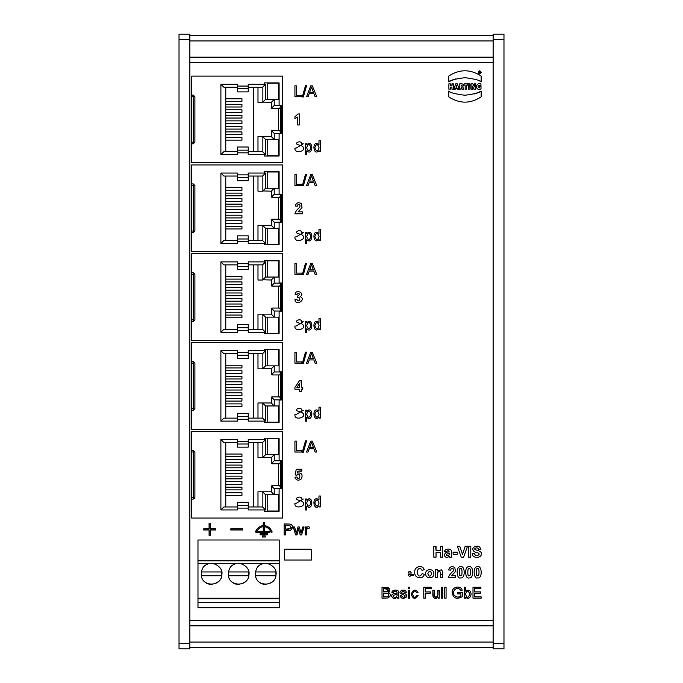 <?xml version="1.0" encoding="UTF-8"?>
<svg xmlns="http://www.w3.org/2000/svg" width="683" height="683" viewBox="0 0 683 683"><rect width="100%" height="100%" fill="white"/><g stroke="black" fill="none" stroke-linecap="round" stroke-linejoin="round"><path stroke-width="1.02" d="M311.439 549.2L284.359 549.2L284.359 560.026L311.439 560.026L311.439 549.2M479.551 87.885L479.551 86.28L479.551 87.885C477.118 86.374 477.596 85.52 480.969 85.315L480.969 83.975C475.257 81.712 474.907 91.616 481.011 88.901L481.011 86.28L479.842 86.28M272.193 531.972C270.502 528.121 267.881 525.995 264.321 525.594L264.321 522.393L263.237 522.393L263.237 525.594C259.677 525.995 257.056 528.121 255.374 531.972L256.373 532.381C257.909 528.924 260.197 527.028 263.245 526.678L263.245 531.494L257.867 531.494L257.867 532.578L269.7 532.578L269.7 531.494L264.33 531.494L264.321 526.678C267.369 527.028 269.648 528.924 271.185 532.381L272.193 531.972M209.083 528.89L203.662 528.89L203.662 529.974L209.083 529.974L209.083 535.387L210.168 535.387L210.168 529.974L215.58 529.974L215.58 528.89L210.168 528.89L210.168 523.477L209.083 523.477L209.083 528.89M469.17 566.702C473.831 565.37 473.968 579.073 469.17 577.878C464.995 579.858 463.979 565.848 469.17 566.702M425.671 573.609C425.304 568.333 434.362 568.401 433.85 573.703C434.439 578.689 425.535 579.679 425.671 573.609M460.666 566.702C465.328 565.37 465.465 579.073 460.666 577.878C456.5 579.858 455.484 565.848 460.666 566.702M477.673 566.702C482.326 565.37 482.463 579.073 477.673 577.878C473.498 579.858 472.482 565.848 477.673 566.702M416.698 592.784L418.005 592.579L416.698 592.784C414.871 590.249 413.505 590.727 412.609 594.21C413.702 597.898 415.102 598.257 416.809 595.277L418.133 595.448C415.298 599.64 413.002 599.239 411.226 594.244C413.155 589.318 415.418 588.763 418.005 592.579C415.418 588.763 413.155 589.318 411.226 594.244C413.002 599.239 415.298 599.64 418.133 595.448M422.564 573.805L422.137 573.669C419.874 577.246 418.167 576.742 417.023 572.149C418.218 567.915 419.9 567.291 422.06 570.288L424.245 569.767L422.06 570.288C419.9 567.291 418.218 567.915 417.023 572.149C418.167 576.742 419.874 577.246 422.128 573.669L424.271 574.343C423.366 579.765 414.24 578.766 414.743 572.32C414.06 566.181 422.666 564.329 424.245 569.767C422.666 564.329 414.06 566.181 414.743 572.32C414.24 578.766 423.366 579.765 424.271 574.343M423.776 598.112L425.219 598.18L423.776 598.18L423.776 587.235L431.152 587.235L431.152 588.533L425.219 588.533L425.219 591.913L430.358 591.913L430.358 593.211L425.219 593.211L425.219 598.18L425.219 593.211L430.358 593.211L430.358 591.913L429.428 591.913M434.593 598.223L436.557 598.197L438.059 597.019L434.593 598.223L433.218 597.249L432.834 590.257L434.175 590.257L434.26 596.071L434.798 596.899L436.949 596.891L437.701 596.046L437.914 590.257L439.263 590.257L439.263 598.18L438.059 598.18L438.059 597.019L438.059 598.18L439.263 598.18L439.007 590.257M402.261 593.032C405.984 593.57 407.307 594.936 406.257 597.121C403.252 599.085 401.194 598.649 400.067 595.815L401.391 595.602C402.842 597.634 404.131 597.77 405.267 595.994C404.848 594.705 397.993 593.817 400.528 591.376L401.186 590.624C403.935 589.574 405.651 590.129 406.342 592.298L405.036 592.477C402.996 590.804 401.903 590.872 401.749 592.673L402.261 593.032C405.984 593.57 407.307 594.936 406.257 597.121C403.252 599.085 401.194 598.649 400.067 595.815M413.411 574.335L408.152 574.335C408.886 576.614 409.902 576.887 411.2 575.163L413.292 575.513L413.411 574.335L413.292 575.513L411.2 575.163C409.902 576.887 408.886 576.614 408.152 574.335L413.411 574.335M306.556 85.631L303.389 96.943L302.304 96.943L305.48 85.631L306.556 85.631M306.556 174.455L303.389 185.767L302.304 185.767L305.48 174.455L306.556 174.455M306.556 263.271L303.389 274.583L302.304 274.583L305.48 263.271L306.556 263.271M306.556 352.095L303.389 363.407L302.304 363.407L305.48 352.095L306.556 352.095M301.749 145.897C308.981 150.397 294.168 155.109 294.911 148.143L296.277 148.023L303.286 143.797L301.903 143.9C301.553 139.972 294.399 142.551 297.148 144.42L301.749 145.897L297.148 144.42C294.399 142.551 301.553 139.972 301.903 143.9L303.286 143.797M297.634 117.049L294.928 118.637L294.928 116.733L298.027 113.967L299.726 113.967L299.726 124.955L297.634 124.955L297.634 117.049L297.634 124.955L299.726 124.955L299.726 113.967L298.027 113.967L294.928 116.733L294.928 118.637M294.928 96.696L301.766 96.764L294.928 96.764L294.928 85.819L296.371 85.819L296.371 95.466L301.766 95.466L301.766 96.764L301.766 95.466L296.371 95.466L296.371 85.819M306.556 440.911L303.389 452.223L302.304 452.223L305.48 440.911L306.556 440.911M396.789 591.64C395.03 590.752 393.826 591.102 393.186 592.699L391.88 592.511C391.982 589.13 398.949 589.685 398.454 591.828L398.94 598.18L397.515 598.129L397.275 597.198C392.64 601.083 389.489 594.577 393.57 593.809L397.156 593.151L396.789 591.64L397.156 593.151M318.978 144.642C311.772 138.777 312.72 157.073 319.063 150.653C312.72 157.073 311.772 138.777 318.978 144.642L318.978 140.715L320.31 140.715L320.31 151.66L319.063 151.66L319.063 150.653L319.063 151.66L320.31 151.66L320.31 140.715L318.978 140.715L318.978 141.501M319.063 328.617C312.72 335.037 311.772 316.741 318.978 322.607L318.978 318.679L320.31 318.679L320.31 329.624L319.063 329.624L319.063 328.617L319.063 329.624L320.31 329.624L320.31 318.679L318.978 318.679L318.978 322.607C311.772 316.741 312.72 335.037 319.063 328.617M306.53 534.9L305.19 534.9L305.19 526.977L306.394 526.977L306.394 528.181C307.333 526.653 308.366 526.337 309.493 527.233L309.032 528.48L307.119 528.574C306.701 530.554 306.522 526.158 306.53 534.9L305.19 534.9L305.19 526.977M306.769 421.155L305.421 421.155L305.421 410.193L306.65 410.193L306.65 411.217C314.052 405.207 312.968 423.323 306.769 417.296L306.769 421.155L306.769 417.296C312.968 423.323 314.052 405.207 306.65 411.217L306.65 410.193L305.421 410.193L305.421 421.155L306.769 421.155M306.769 243.532L305.421 243.532L305.421 232.57L306.65 232.57L306.65 233.603C314.052 227.584 312.968 245.701 306.769 239.682L306.769 243.532L306.769 239.682C312.968 245.701 314.052 227.584 306.65 233.603L306.65 232.57L305.421 232.57L305.421 243.532L306.769 243.532M319.063 505.932C312.72 512.352 311.772 494.057 318.978 499.922L318.978 495.995L320.31 495.995L320.31 506.94L319.063 506.94L319.063 505.932L319.063 506.94L320.31 506.94L320.31 495.995L318.978 495.995L318.978 499.922C311.772 494.057 312.72 512.352 319.063 505.932M306.769 154.691L305.421 154.691L305.421 143.729L306.65 143.729L306.65 144.762C314.052 138.743 312.968 156.859 306.769 150.832L306.769 154.691L306.769 150.832C312.968 156.859 314.052 138.743 306.65 144.762L306.65 143.729L305.421 143.729L305.421 154.691L306.769 154.691M306.53 452.044L308.067 452.044L309.271 448.722L308.067 452.044L306.53 452.044L310.731 441.098L312.293 441.098L316.775 452.044L315.119 452.044L313.847 448.722L309.271 448.722L313.847 448.722L315.119 452.044L316.775 452.044M309.271 271.083L308.067 274.404L306.53 274.404L310.731 263.459L312.293 263.459L316.775 274.404L315.119 274.404L313.847 271.083L309.271 271.083L312.652 271.083M309.032 182.933L308.067 185.58L306.53 185.58L310.731 174.643L312.293 174.643L316.775 185.58L315.119 185.58L313.847 182.267L309.271 182.267L313.847 182.267L315.119 185.58L316.775 185.58L312.293 174.643L310.731 174.643M319.063 417.117C312.72 423.537 311.772 405.232 318.978 411.098L318.978 407.179L320.31 407.179L320.31 418.116L319.063 418.116L319.063 417.117L319.063 418.116L320.31 418.116L320.31 407.179L318.978 407.179L318.978 411.098C311.772 405.232 312.72 423.537 319.063 417.117M319.063 239.494C312.72 245.914 311.772 227.618 318.978 233.484L318.978 229.556L320.31 229.556L320.31 240.501L319.063 240.501L319.063 239.494L319.063 240.501L320.31 240.501L320.31 229.556L318.978 229.556L318.978 233.484C311.772 227.618 312.72 245.914 319.063 239.494M464.286 598.18L465.533 598.18L464.286 598.18L464.286 587.235L465.627 587.235L465.627 591.136C468.606 589.216 470.45 590.197 471.159 594.099C470.186 598.359 468.307 599.392 465.533 597.19L465.533 598.18L465.533 597.19M470.792 557.2L468.581 557.2L468.581 546.255L470.792 546.255L470.792 557.2L468.581 557.132M475.197 548.295C472.218 550.216 482.574 550.216 481.233 554.015C481.933 558.242 472.073 558.839 472.337 553.64L474.489 553.426C474.924 557.166 480.593 555.023 478.792 553.358L477.998 552.889C473.609 552.077 472.013 550.302 473.208 547.561C477.058 545.171 479.628 545.777 480.917 549.388L478.715 549.482C478.168 547.868 476.999 547.476 475.197 548.295C476.999 547.476 478.168 547.868 478.715 549.482L479.15 549.465M472.995 598.18L481.156 598.18L472.995 598.18L472.995 587.235L480.9 587.235L480.9 588.533L474.437 588.533L474.437 591.879L480.49 591.879L480.49 593.16L474.437 593.16L474.437 596.891L481.156 596.891L481.156 597.924M285.588 534.9L284.137 534.9L284.137 523.963L289.934 524.066C291.684 524.407 292.537 525.534 292.478 527.472L291.487 529.607C289.814 530.17 292.409 530.452 285.588 530.452L285.588 534.9L284.137 534.84M294.928 363.151L301.766 363.219L294.928 363.219L294.928 352.283L296.371 352.283L296.371 361.93L301.766 361.93L301.766 363.219L301.766 361.93L296.371 361.93L296.371 352.283M301.749 323.862C308.981 328.361 294.168 333.073 294.911 326.107L296.277 325.987L303.286 321.761L301.903 321.864C301.553 317.936 294.399 320.515 297.148 322.385L301.749 323.862L297.148 322.385C294.399 320.515 301.553 317.936 301.903 321.864L303.286 321.761M300.119 296.61C306.838 299.308 295.799 306.778 294.919 299.589L296.943 299.342L297.472 300.529C299.555 301.22 300.272 300.332 299.606 297.865L297.609 297.557L297.839 295.85C300.161 294.33 300.033 293.588 297.472 293.605L297.003 294.697L295.073 294.364C295.961 288.209 305.591 293.673 300.119 296.61C305.591 293.673 295.961 288.209 295.073 294.364L297.003 294.697L297.472 293.605M294.928 274.335L301.766 274.404L294.928 274.404L294.928 263.459L296.371 263.459L296.371 273.106L301.766 273.106L301.766 274.404L301.766 273.106L296.371 273.106L296.371 263.459M301.749 234.739C308.981 239.238 294.168 243.951 294.911 236.984L296.277 236.864L303.286 232.638L301.903 232.741C301.553 228.814 294.399 231.392 297.148 233.262L301.749 234.739L297.148 233.262C294.399 231.392 301.553 228.814 301.903 232.741L303.286 232.638M294.919 213.77L302.27 213.77L294.919 213.77C295.415 211.756 297.02 209.587 299.735 207.265C300.4 204.891 299.717 204.106 297.703 204.917L297.259 206.232L295.167 206.027C296.371 202.689 298.437 201.895 301.348 203.662L302.006 207.239C302.27 207.999 298.001 211.517 298.104 211.824L302.27 211.824L302.27 213.77L302.27 211.824M294.928 185.511L301.766 185.58L294.928 185.58L294.928 174.643L296.371 174.643L296.371 184.29L301.766 184.29L301.766 185.58L301.766 184.29L296.371 184.29L296.371 174.643M460.905 593.886L457.695 593.886L457.695 592.605L462.331 592.596L462.331 596.652C456.645 599.665 453.273 598.368 452.206 592.759C451.326 586.595 461.281 584.955 462.169 590.3L460.863 590.658C457.072 584.435 451.284 592.34 454.204 595.124C456.312 597.394 458.549 597.659 460.905 595.926L460.905 593.886L460.905 595.926M294.911 387.372L294.911 389.208L299.393 389.208L294.911 389.208L294.911 387.372L299.666 380.422L301.425 380.422L301.425 387.363L302.782 387.363L302.782 389.208L301.425 389.208L301.425 391.41L299.393 391.41L299.393 389.208L299.393 391.41M301.749 412.353C308.981 416.852 294.168 421.573 294.911 414.598L296.277 414.479L303.286 410.261L301.903 410.363C301.553 406.436 294.399 409.006 297.148 410.876L301.749 412.353L297.148 410.876C294.399 409.006 301.553 406.436 301.903 410.363L303.286 410.261M294.928 451.975L301.766 452.044L294.928 452.044L294.928 441.098L296.371 441.098L296.371 450.746L301.766 450.746L301.766 452.044L301.766 450.746L296.371 450.746L296.371 441.098M294.928 477.221C296.226 480.533 298.42 481.054 301.502 478.774C302.911 474.437 301.587 472.534 297.515 473.063C301.587 472.534 302.911 474.437 301.502 478.774C298.42 481.054 296.226 480.533 294.928 477.221L297.02 477.007C299.367 482.753 302.023 471.424 296.883 475.189L295.184 474.941L296.26 469.247L301.801 469.247L301.801 471.202L297.848 471.202L297.515 473.063L297.848 471.202L301.801 470.809M301.749 501.177C308.981 505.676 294.168 510.389 294.911 503.422L296.277 503.303L303.286 499.077L301.903 499.179C301.553 495.252 294.399 497.83 297.148 499.7L301.749 501.177L297.148 499.7C294.399 497.83 301.553 495.252 301.903 499.179L303.286 499.077M295.628 534.9L293.203 526.977L294.586 526.977L296.32 533.252L297.993 526.977L299.367 526.977L300.955 533.09L302.765 526.977L304.072 526.977L301.596 534.9L300.204 534.9L298.633 528.804L297.028 534.9L295.628 534.9L297.028 534.9L298.633 528.804L300.204 534.9L301.596 534.9L303.815 526.977M309.271 93.443L308.067 96.764L306.53 96.764L310.731 85.819L312.293 85.819L316.775 96.764L315.119 96.764L313.847 93.443L309.271 93.443L313.847 93.443L315.119 96.764L316.775 96.764M306.769 509.97L305.421 509.97L305.421 499.008L306.65 499.008L306.65 500.041C314.052 494.022 312.968 512.139 306.769 506.12L306.769 509.97L306.769 506.12C312.968 512.139 314.052 494.022 306.65 500.041L306.65 499.008L305.421 499.008L305.421 509.97L306.769 509.97M306.769 332.655L305.421 332.655L305.421 321.693L306.65 321.693L306.65 322.726C314.052 316.707 312.968 334.824 306.769 328.805L306.769 332.655L306.769 328.805C312.968 334.824 314.052 316.707 306.65 322.726L306.65 321.693L305.421 321.693L305.421 332.655L306.769 332.655M309.271 359.907L308.067 363.219L306.53 363.219L310.731 352.283L312.293 352.283L316.775 363.219L315.119 363.219L313.847 359.907L309.271 359.907L312.652 359.907M388.217 592.357C390.13 593.143 390.702 594.509 389.95 596.438L387.953 597.992L382.019 598.18L382.019 587.235L388.439 587.73L389.609 589.19L388.217 592.357M444.513 551.343L446.417 551.693C447.86 550.208 448.791 550.319 449.226 552.026C448.791 550.319 447.86 550.208 446.417 551.693L444.513 551.343C445.307 547.945 452.633 548.432 451.284 552.146L451.736 557.2L449.662 557.2L449.388 556.329C443.574 560.205 442.43 551.352 449.226 552.026C442.43 551.352 443.574 560.205 449.388 556.329L449.465 556.577M442.678 598.18L441.338 598.18L441.338 587.235L442.678 587.235L442.678 598.18L441.338 598.112M437.572 577.69L435.472 577.69L435.472 569.767L437.419 569.767L437.419 570.928L441.303 569.835L442.584 571.355L442.704 572.764L442.704 577.69L440.603 577.69L440.509 572.115L438.956 571.219L437.641 572.704L437.572 577.69L435.472 577.69M433.833 557.132L436.044 557.2L433.833 557.2L433.833 546.255L436.044 546.255L436.044 550.566L440.373 550.566L440.373 546.255L442.584 546.255L442.584 557.2L440.373 557.2L440.373 552.419L436.044 552.419L436.044 557.2L436.044 552.419L440.373 552.419L440.373 557.2L440.817 557.2M446.076 598.18L444.727 598.18L444.727 587.235L446.076 587.235L446.076 598.18L444.727 598.112M455.706 577.69L448.355 577.69C448.851 575.667 450.456 573.498 453.17 571.184C453.836 568.802 453.153 568.025 451.139 568.837L450.695 570.151L448.603 569.938C449.807 566.6 451.873 565.814 454.784 567.573L455.441 571.159C455.706 571.919 451.437 575.436 451.54 575.743L455.706 575.743L455.706 577.69L455.706 575.743L452.428 575.743M461.247 557.2L457.337 546.255L459.736 546.255L462.502 554.357L465.183 546.255L467.522 546.255L463.603 557.2L461.247 557.2L463.603 557.2L467.522 546.255L465.183 546.255M457.234 552.18L453.111 552.18L453.111 554.28L457.234 554.28L453.111 554.28L453.111 552.18L457.234 552.18L457.234 553.461M408.246 588.78L409.595 588.78L408.246 588.78L408.246 587.235L409.595 587.235L409.595 588.473M408.519 590.257L408.246 598.18L409.595 598.18L408.246 598.18L408.246 590.257L409.595 590.257L409.595 598.18L409.595 590.257M262.306 537.009L262.306 535.933L265.26 535.933L265.26 537.009L262.306 537.009M260.086 534.789L260.086 533.713L267.48 533.713L267.48 534.789L260.086 534.789M230.743 529.974L230.743 528.89L242.661 528.89L242.661 529.974L230.743 529.974M480.012 81.243L481.156 81.9C480.49 80.423 475.086 79.015 464.944 77.666C454.793 78.989 449.388 80.398 448.731 81.9L448.731 76.061C459.539 69.034 470.348 69.034 481.156 76.061L481.156 81.9L481.156 76.061M472.474 86.152L472.499 89.166L471.091 89.166L471.091 83.864L471.091 89.166L472.499 89.166L472.474 86.152L473.882 89.166L475.752 89.166L475.752 83.864L474.335 83.864L474.395 86.818L472.969 83.864L471.518 83.864M468.529 83.864L468.529 89.166L469.998 89.166L469.998 83.864L468.529 83.864L468.529 89.166L469.998 89.166L469.708 83.864M459.668 89.166L459.668 83.864L459.668 89.166L461.127 89.166L461.127 87.236L462.186 89.166L463.962 89.166L462.639 86.937C464.175 84.521 463.185 83.497 459.668 83.864C463.185 83.497 464.175 84.521 462.639 86.937M465.174 89.166L465.174 85.11L464.03 85.11L464.03 83.864L464.03 85.11L465.174 85.11L465.174 89.166L466.643 89.166L466.643 85.11L467.795 85.11L467.795 83.864L464.03 83.864L467.795 83.864L467.795 85.11L466.643 85.11L466.369 89.166M481.208 72.347C477.75 66.994 477.75 77.708 481.208 72.347M448.731 96.858L448.731 91.035L448.731 96.858C459.539 103.884 470.348 103.884 481.156 96.858L481.156 91.035C480.49 92.504 475.086 93.912 464.944 95.261C454.793 93.938 449.388 92.529 448.731 91.035L449.875 91.701M448.876 83.864L448.876 89.166L450.345 89.166L450.345 87.074L451.933 87.074L451.933 89.166L453.384 89.166L453.384 83.864L451.933 83.864L451.933 85.793L450.345 85.793L450.345 83.864L448.876 83.864L448.876 86.519M459.155 89.166L457.559 89.166L457.277 88.303L453.913 89.166L455.365 89.166L455.638 88.303L459.155 89.166L457.328 83.864L455.646 83.864L453.913 89.166L455.646 83.864L457.328 83.864M456.244 86.306L455.979 87.159L456.918 87.159L456.645 86.297L456.918 87.159L455.979 87.159L456.261 86.314M456.449 85.554L456.645 86.297M453.384 83.864L453.384 89.166L451.933 89.166L451.933 87.074L450.345 87.074L450.345 89.166L449.166 89.166M450.345 85.793L451.933 85.793L452.223 83.864M474.25 93.964L480.012 91.693M481.156 91.035L481.156 95.688M480.687 72.347C478.356 68.727 478.356 75.967 480.687 72.347M479.936 72.449C480.712 72.108 480.422 71.817 479.065 71.595C480.448 71.817 480.738 72.108 479.936 72.449L480.277 73.115L479.517 72.535L479.107 73.115L479.107 71.595L479.107 73.115M480.277 73.115L479.517 72.535L479.773 73.115M461.127 85.042L461.127 86.178L462.058 85.597L461.127 85.042L462.058 85.597L461.127 86.178L461.127 85.042M463.962 89.166L462.186 89.166L461.204 87.236L460.897 89.166M472.627 83.864L473.217 84.35M475.752 83.864L475.752 89.166L473.882 89.166M449.875 81.234L455.638 78.946M448.731 76.061L448.731 81.9M481.011 87.33L481.011 88.192M481.011 88.372L481.011 88.901M480.969 83.975L480.969 85.315M427.823 573.729C429.112 576.956 430.401 576.947 431.69 573.711C430.401 570.501 429.112 570.51 427.823 573.729M417.27 595.337L416.809 595.277M424.16 574.309L423.443 574.079M426.679 587.235L423.776 587.235M426.252 591.913L425.219 591.913L425.219 588.533L431.152 588.268M431.152 588.533L431.152 587.235M434.175 590.257L432.834 590.257L432.86 595.96L433.645 597.745M437.914 594.645L436.949 596.891L434.798 596.899M400.528 591.376C397.993 593.817 404.848 594.705 405.267 595.994C404.131 597.77 402.842 597.634 401.391 595.602M405.907 592.357L406.342 592.298C405.651 590.129 403.935 589.574 401.186 590.624M409.809 573.046L408.186 573.046C409.151 570.587 410.193 570.587 411.328 573.046L410.696 573.046M408.186 573.046L411.328 573.046C410.193 570.587 409.151 570.587 408.186 573.046M409.595 587.892L409.595 587.235M462.502 554.357L459.736 546.255L457.337 546.255M448.355 577.69L454.827 577.69M448.603 569.938L450.695 570.151L451.139 568.837C453.153 568.025 453.836 568.802 453.17 571.184M441.483 546.255L440.373 546.255L440.373 550.566L436.044 550.566L435.634 546.255M442.584 557.2L442.584 546.255L442.14 546.255M435.822 569.767L435.472 576.554M437.419 570.928L437.419 569.767M437.572 577.272L437.735 572.277L438.956 571.219M449.141 554.835L448.637 555.527C446.767 556.082 446.153 555.603 446.802 554.075L449.226 553.392L449.141 554.835L449.226 553.392L446.802 554.075C446.153 555.603 446.767 556.082 448.637 555.527L449.141 554.835M449.662 557.2L451.736 557.2L451.258 554.869M305.685 85.631L302.304 96.943L303.389 96.943M305.685 174.455L302.304 185.767L303.389 185.767M305.685 263.271L302.304 274.583L303.389 274.583M305.685 352.095L302.304 363.407L303.389 363.407M296.277 148.023L294.911 148.143M305.685 440.911L302.304 452.223L303.389 452.223M393.263 595.414L397.156 594.201L393.263 595.414C391.726 597.198 397.48 599.145 397.156 594.201M398.94 598.18L398.513 593.066M391.88 592.511L393.186 592.699M387.56 593.296L388.772 594.884L388.012 596.532L388.559 595.926L388.422 593.886C386.851 593.322 389.959 593.134 383.462 593.126L383.462 596.891L388.012 596.532M383.462 591.837L383.462 588.533C389.942 589.608 389.942 590.71 383.462 591.837C390.411 591.845 387.133 591.247 388.32 590.155C387.167 588.994 390.095 588.49 383.462 588.533L383.462 591.837M389.438 591.239L389.609 589.19L388.089 587.551M318.978 142.226L318.978 144.156M314.82 147.699C316.272 151.711 317.697 151.746 319.089 147.81C317.672 143.626 316.246 143.584 314.82 147.699M314.82 325.663C316.272 329.676 317.697 329.71 319.089 325.774C317.672 321.591 316.246 321.556 314.82 325.663M309.493 527.233C308.366 526.337 307.333 526.653 306.394 528.181L306.283 526.977M306.641 414.197C308.067 418.244 309.493 418.209 310.927 414.086C309.544 410.022 308.118 410.065 306.641 414.197M306.641 236.583C308.067 240.629 309.493 240.587 310.927 236.472C309.544 232.408 308.118 232.442 306.641 236.583M314.82 502.978C316.272 506.991 317.697 507.025 319.089 503.089C317.672 498.906 316.246 498.872 314.82 502.978M306.641 147.741C308.067 151.78 309.493 151.746 310.927 147.63C309.544 143.567 308.118 143.601 306.641 147.741M313.403 447.544L309.689 447.544L313.403 447.544L311.482 442.251L309.689 447.544M312.293 441.098L310.731 441.098M306.53 363.219L308.067 363.219L308.306 362.562M313.403 358.729L309.689 358.729L313.403 358.729L311.482 353.427L309.689 358.729M313.847 359.907L315.119 363.219L316.775 363.219L312.293 352.283L310.731 352.283M306.53 274.404L308.246 273.917M313.403 269.905L309.689 269.905L313.403 269.905L311.482 264.611L309.689 269.905M313.847 271.083L315.119 274.404L316.775 274.404M312.293 263.459L310.731 263.459M306.641 325.706C308.067 329.752 309.493 329.71 310.927 325.595C309.544 321.531 308.118 321.565 306.641 325.706M306.641 503.021C308.067 507.059 309.493 507.025 310.927 502.91C309.544 498.846 308.118 498.88 306.641 503.021M469.17 568.444L469.844 568.683C470.536 569.485 470.689 571.594 470.314 575.026L468.495 575.897L470.314 575.026C470.689 571.594 470.536 569.485 469.844 568.683L469.17 568.444C467.522 566.745 467.505 576.059 468.495 575.897M313.403 181.089L309.689 181.089L313.403 181.089L311.482 175.787L309.689 181.089M306.53 185.58L308.067 185.58M306.53 96.764L308.067 96.764L308.306 96.098M313.403 92.265L309.689 92.265L313.403 92.265L311.482 86.972L309.689 92.265M312.293 85.819L310.731 85.819M314.82 414.163C316.272 418.175 317.697 418.209 319.089 414.274C317.672 410.082 316.246 410.048 314.82 414.163M314.82 236.54C316.272 240.553 317.697 240.595 319.089 236.651C317.672 232.468 316.246 232.433 314.82 236.54M465.627 591.136L465.362 587.235M465.516 594.159C466.941 598.325 468.367 598.342 469.784 594.21C468.367 590.189 466.95 590.172 465.516 594.159M468.581 546.255L470.348 546.255M478.792 553.358C480.593 555.023 474.924 557.166 474.489 553.426L472.337 553.64M480.917 549.388C479.628 545.777 477.058 545.171 473.208 547.561C472.013 550.302 473.609 552.077 477.998 552.889M480.251 549.414L480.798 549.388M479.321 587.235L472.995 587.235M480.9 587.235L480.9 588.268M477.673 591.879L474.437 591.879L474.437 588.533L479.611 588.533M481.156 598.18L481.156 596.891L474.437 596.891L474.437 593.16L480.49 593.16L480.49 591.879L479.287 591.879M460.666 568.444L461.349 568.683C462.032 569.485 462.186 571.594 461.81 575.026L459.992 575.897L461.81 575.026C462.186 571.594 462.032 569.485 461.349 568.683L460.666 568.444C459.019 566.745 459.002 576.059 459.992 575.897M477.673 568.444L478.348 568.683C479.031 569.485 479.193 571.594 478.817 575.026L476.999 575.897L478.817 575.026C479.193 571.594 479.031 569.485 478.348 568.683L477.673 568.444C476.025 566.745 476.008 576.059 476.999 575.897M285.588 525.253L289.737 525.347L285.588 525.253L285.588 529.163L290.412 528.642L291.001 527.174L289.737 525.347M285.588 533.935L285.588 530.452L292.478 527.472M293.477 526.977L294.68 531.818M296.32 533.252L294.586 526.977M301.715 530.537L300.955 533.09L299.367 526.977L297.993 526.977M304.072 526.977L302.765 526.977L302.407 528.198M296.277 503.303L294.911 503.422M295.184 474.941L295.611 475.001M301.801 469.247L296.26 469.247M301.801 469.998L301.801 469.46M297.02 477.007L295.85 477.127M296.277 414.479L294.911 414.598M299.393 387.363L296.883 387.363L299.393 383.624L299.393 387.363L299.393 383.624L296.883 387.363L299.393 387.363M301.425 391.41L301.425 389.208L302.782 388.84M302.782 389.208L302.509 387.363M301.425 387.363L301.075 380.422M296.277 325.987L294.911 326.107M297.472 300.529L296.943 299.342M297.609 297.557L299.606 297.865M297.839 295.85L297.788 296.277M296.277 236.864L294.911 236.984M295.167 206.027L297.259 206.232L297.703 204.917C299.717 204.106 300.4 204.891 299.735 207.265M462.331 594.569L462.331 592.596L457.695 592.665M462.331 596.652L462.331 594.773M279.219 607.691L197.976 607.691L197.976 602.543L279.219 602.543L279.219 607.691M279.219 560.299L197.976 560.299L197.976 539.988L279.219 539.988L279.219 598.214L197.976 598.214L197.976 598.752L279.219 598.752L279.219 602.543M197.976 598.752L197.976 602.543M279.219 598.214L279.219 598.752M276.103 573.84C277.238 567.112 266.541 560.487 261.026 564.508C254.494 566.497 253.35 579.03 259.403 582.172C264.099 587.124 275.821 582.556 275.932 575.735L275.932 571.944L255.425 571.944M249.022 573.84C250.157 567.112 239.46 560.487 233.945 564.508C227.413 566.497 226.269 579.03 232.331 582.172C237.018 587.124 248.749 582.556 248.851 575.735L248.851 571.944L228.344 571.944M221.941 573.84C223.085 567.112 212.379 560.487 206.864 564.508C200.332 566.497 199.188 579.03 205.25 582.172C209.937 587.124 221.668 582.556 221.77 575.735L221.77 571.944L201.272 571.944M279.219 560.845L197.976 560.845L197.976 598.214M197.976 560.845L197.976 560.299M503.977 643.437L503.977 648.85L493.143 648.85L493.143 643.437L503.977 643.437L503.977 39.563L493.143 39.563L493.143 643.437M493.143 39.563L493.143 34.15L503.977 34.15L503.977 39.563M194.894 185.52L194.894 231.016L193.272 232.638L193.272 183.898L194.894 185.52L193.272 183.898L191.641 183.898L191.641 164.945L282.625 164.945L282.625 251.6L191.641 251.6L191.641 185.52L193.272 185.52M191.641 183.898L191.641 185.52M194.894 231.016L193.272 232.638L191.641 232.638M281.55 222.351L279.108 222.351L281.55 222.351L281.55 194.185L279.108 194.185L281.55 194.185M279.108 222.351L279.108 244.83L264.483 244.83L264.483 243.472L248.236 243.472L248.236 241.654L237.411 241.654L237.411 243.472L220.891 243.472L220.891 173.064L237.411 173.064L237.411 174.882L248.236 174.882L248.236 173.064L264.483 173.064L264.483 171.715L279.108 171.715L279.108 194.185M248.236 174.882L248.236 177.546L237.411 177.546L237.411 174.882M248.236 177.546L248.236 180.705L237.411 180.705L237.411 177.546M279.108 171.715L264.483 171.715M264.483 244.83L279.108 244.83M237.411 241.654L237.411 235.84L248.236 235.84L248.236 241.654M267.736 188.235L278.57 188.235L278.57 171.979L267.736 171.979L267.736 188.235L265.567 188.235L265.567 173.064L262.861 175.779L262.861 190.941L265.567 188.235M264.483 173.064L265.567 173.064M271.8 225.33L262.861 225.33L262.861 240.766L265.567 243.472L264.483 243.472M265.567 243.472L265.567 228.31L267.736 228.31L267.736 244.557L278.57 244.557L278.57 228.31L267.736 228.31M274.233 222.214L271.8 219.781L271.8 225.868L274.233 228.31L274.233 222.214L280.679 222.214L280.679 194.322L274.233 194.322L274.233 188.235L271.8 190.668L271.8 197.302L279.782 197.302L278.57 197.302L278.57 219.234L279.782 219.234L280.679 222.214M237.411 176.043L223.87 176.043L220.891 173.064M262.861 176.043L248.236 176.043M237.411 240.493L223.87 240.493L220.891 243.472M248.236 240.493L262.861 240.493M225.766 176.043L225.766 240.493M274.233 194.322L271.8 196.764M280.679 194.322L279.782 197.302M279.782 219.234L271.8 219.234L271.8 219.781M262.861 225.603L265.567 228.31M271.8 191.206L262.861 190.941M262.861 225.33L257.986 225.33L257.986 240.493M262.861 191.206L257.986 191.206L257.986 176.043M253.384 176.043L253.384 240.493M225.766 228.959L241.944 228.959L241.944 226.252L225.766 226.252M225.766 223.435L241.944 223.435L241.944 220.729L225.766 220.729M225.766 217.911L241.944 217.911L241.944 215.205L225.766 215.205M225.766 212.387L241.944 212.387L241.944 209.681L225.766 209.681M225.766 206.864L241.944 206.864L241.944 204.157L225.766 204.157M225.766 201.34L241.944 201.34L241.944 198.633L225.766 198.633M225.766 195.816L241.944 195.816L241.944 193.11L225.766 193.11M225.766 190.292L241.944 190.292L241.944 187.577L225.766 187.577M194.894 96.704L194.894 142.201L193.272 143.823L193.272 95.082L194.894 96.704L193.272 95.082L191.641 95.082L191.641 76.12L282.625 76.12L282.625 162.776L191.641 162.776L191.641 96.704L193.272 96.704M191.641 95.082L191.641 96.704M194.894 142.201L193.272 143.823L191.641 143.823M281.55 133.535L279.108 133.535L281.55 133.535L281.55 105.37L279.108 105.37L281.55 105.37M279.108 133.535L279.108 156.006L264.483 156.006L264.483 154.657L248.236 154.657L248.236 152.838L237.411 152.838L237.411 154.657L220.891 154.657L220.891 84.248L237.411 84.248L237.411 86.067L248.236 86.067L248.236 84.248L264.483 84.248L264.483 82.891L279.108 82.891L279.108 105.37M248.236 86.067L248.236 88.722L237.411 88.722L237.411 86.067M248.236 88.722L248.236 91.881L237.411 91.881L237.411 88.722M279.108 82.891L264.483 82.891M264.483 156.006L279.108 156.006M237.411 152.838L237.411 147.016L248.236 147.016L248.236 152.838M267.736 99.411L278.57 99.411L278.57 83.164L267.736 83.164L267.736 99.411L265.567 99.411L265.567 84.248L262.861 86.954L262.861 102.117L265.567 99.411M264.483 84.248L265.567 84.248M271.8 136.506L262.861 136.506L262.861 151.942L265.567 154.657L264.483 154.657M265.567 154.657L265.567 139.486L267.736 139.486L267.736 155.733L278.57 155.733L278.57 139.486L267.736 139.486M274.233 133.398L271.8 130.957L271.8 137.052L274.233 139.486L274.233 133.398L280.679 133.398L280.679 105.506L274.233 105.506L274.233 99.411L271.8 101.852L271.8 108.486L279.782 108.486L278.57 108.486L278.57 130.419L279.782 130.419L280.679 133.398M237.411 87.228L223.87 87.228L220.891 84.248M262.861 87.228L248.236 87.228M237.411 151.677L223.87 151.677L220.891 154.657M248.236 151.677L262.861 151.677M225.766 87.228L225.766 151.677M274.233 105.506L271.8 107.94M280.679 105.506L279.782 108.486M279.782 130.419L271.8 130.419L271.8 130.957M262.861 136.779L265.567 139.486M271.8 102.39L262.861 102.117M262.861 136.506L257.986 136.506L257.986 151.677M262.861 102.39L257.986 102.39L257.986 87.228M253.384 87.228L253.384 151.677M225.766 140.135L241.944 140.135L241.944 137.428L225.766 137.428M225.766 134.611L241.944 134.611L241.944 131.904L225.766 131.904M225.766 129.087L241.944 129.087L241.944 126.381L225.766 126.381M225.766 123.563L241.944 123.563L241.944 120.857L225.766 120.857M225.766 118.039L241.944 118.039L241.944 115.333L225.766 115.333M225.766 112.516L241.944 112.516L241.944 109.809L225.766 109.809M225.766 106.992L241.944 106.992L241.944 104.286L225.766 104.286M225.766 101.468L241.944 101.468L241.944 98.762L225.766 98.762M194.894 451.984L194.894 497.48L193.272 499.102L193.272 450.362L194.894 451.984L193.272 450.362L191.641 450.362L191.641 431.4L282.625 431.4L282.625 518.055L191.641 518.055L191.641 451.984L193.272 451.984M191.641 450.362L191.641 451.984M194.894 497.48L193.272 499.102L191.641 499.102M281.55 488.815L279.108 488.815L281.55 488.815L281.55 460.649L279.108 460.649L281.55 460.649M279.108 488.815L279.108 511.285L264.483 511.285L264.483 509.936L248.236 509.936L248.236 508.118L237.411 508.118L237.411 509.936L220.891 509.936L220.891 439.528L237.411 439.528L237.411 441.346L248.236 441.346L248.236 439.528L264.483 439.528L264.483 438.17L279.108 438.17L279.108 460.649M248.236 441.346L248.236 444.001L237.411 444.001L237.411 441.346M248.236 444.001L248.236 447.16L237.411 447.16L237.411 444.001M279.108 438.17L264.483 438.17M264.483 511.285L279.108 511.285M237.411 508.118L237.411 502.295L248.236 502.295L248.236 508.118M267.736 454.69L278.57 454.69L278.57 438.443L267.736 438.443L267.736 454.69L265.567 454.69L265.567 439.528L262.861 442.234L262.861 457.397L265.567 454.69M264.483 439.528L265.567 439.528M271.8 491.794L262.861 491.794L262.861 507.221L265.567 509.936L264.483 509.936M265.567 509.936L265.567 494.765L267.736 494.765L267.736 511.021L278.57 511.021L278.57 494.765L267.736 494.765M274.233 488.678L271.8 486.236L271.8 492.332L274.233 494.765L274.233 488.678L280.679 488.678L280.679 460.786L274.233 460.786L274.233 454.69L271.8 457.132L271.8 463.766L279.782 463.766L278.57 463.766L278.57 485.698L279.782 485.698L280.679 488.678M237.411 442.507L223.87 442.507L220.891 439.528M262.861 442.507L248.236 442.507M237.411 506.957L223.87 506.957L220.891 509.936M248.236 506.957L262.861 506.957M225.766 442.507L225.766 506.957M274.233 460.786L271.8 463.219M280.679 460.786L279.782 463.766M279.782 485.698L271.8 485.698L271.8 486.236M262.861 492.059L265.567 494.765M271.8 457.67L262.861 457.397M262.861 491.794L257.986 491.794L257.986 506.957M262.861 457.67L257.986 457.67L257.986 442.507M253.384 442.507L253.384 506.957M225.766 495.423L241.944 495.423L241.944 492.708L225.766 492.708M225.766 489.89L241.944 489.89L241.944 487.184L225.766 487.184M225.766 484.367L241.944 484.367L241.944 481.66L225.766 481.66M225.766 478.843L241.944 478.843L241.944 476.136L225.766 476.136M225.766 473.319L241.944 473.319L241.944 470.613L225.766 470.613M225.766 467.795L241.944 467.795L241.944 465.089L225.766 465.089M225.766 462.271L241.944 462.271L241.944 459.565L225.766 459.565M225.766 456.748L241.944 456.748L241.944 454.041L225.766 454.041M194.894 363.16L194.894 408.656L193.272 410.278L193.272 361.538L194.894 363.16L193.272 361.538L191.641 361.538L191.641 342.584L282.625 342.584L282.625 429.24L191.641 429.24L191.641 363.16L193.272 363.16M191.641 361.538L191.641 363.16M194.894 408.656L193.272 410.278L191.641 410.278M281.55 399.99L279.108 399.99L281.55 399.99L281.55 371.825L279.108 371.825L281.55 371.825M279.108 399.99L279.108 422.47L264.483 422.47L264.483 421.112L248.236 421.112L248.236 419.294L237.411 419.294L237.411 421.112L220.891 421.112L220.891 350.703L237.411 350.703L237.411 352.522L248.236 352.522L248.236 350.703L264.483 350.703L264.483 349.354L279.108 349.354L279.108 371.825M248.236 352.522L248.236 355.186L237.411 355.186L237.411 352.522M248.236 355.186L248.236 358.344L237.411 358.344L237.411 355.186M279.108 349.354L264.483 349.354M264.483 422.47L279.108 422.47M248.236 413.591L248.236 419.294M237.411 413.591L237.411 419.294M267.736 365.875L278.57 365.875L278.57 349.628L267.736 349.628L267.736 365.875L265.567 365.875L265.567 350.703L262.861 353.418L262.861 368.581L265.567 365.875M264.483 350.703L265.567 350.703M271.8 402.97L262.861 402.97L262.861 418.406L265.567 421.112L264.483 421.112M265.567 421.112L265.567 405.95L267.736 405.95L267.736 422.196L278.57 422.196L278.57 405.95L267.736 405.95M274.233 399.854L271.8 397.421L271.8 403.508L274.233 405.95L274.233 399.854L280.679 399.854L280.679 371.962L274.233 371.962L274.233 365.875L271.8 368.308L271.8 374.941L279.782 374.941L278.57 374.941L278.57 396.874L279.782 396.874L280.679 399.854M237.411 353.683L223.87 353.683L220.891 350.703M262.861 353.683L248.236 353.683M237.411 418.133L223.87 418.133L220.891 421.112M248.236 418.133L262.861 418.133M225.766 353.683L225.766 418.133M274.233 371.962L271.8 374.404M280.679 371.962L279.782 374.941M279.782 396.874L271.8 396.874L271.8 397.421M262.861 403.243L265.567 405.95M271.8 368.854L262.861 368.581M262.861 402.97L257.986 402.97L257.986 418.133M262.861 368.854L257.986 368.854L257.986 353.683M253.384 353.683L253.384 418.133M225.766 406.598L241.944 406.598L241.944 403.892L225.766 403.892M225.766 401.075L241.944 401.075L241.944 398.368L225.766 398.368M225.766 395.551L241.944 395.551L241.944 392.845L225.766 392.845M225.766 390.027L241.944 390.027L241.944 387.321L225.766 387.321M225.766 384.503L241.944 384.503L241.944 381.797L225.766 381.797M225.766 378.98L241.944 378.98L241.944 376.273L225.766 376.273M225.766 373.456L241.944 373.456L241.944 370.749L225.766 370.749M225.766 367.932L241.944 367.932L241.944 365.226L225.766 365.226M282.625 340.416L282.625 253.76L191.641 253.76L191.641 340.416L282.625 340.416M194.894 274.344L194.894 319.84L193.272 321.462L193.272 272.722L194.894 274.344L193.272 272.722L191.641 272.722M194.894 319.84L193.272 321.462L191.641 321.462M281.55 311.175L279.108 311.175L281.55 311.175L281.55 283.01L279.108 283.01L281.55 283.01M279.108 311.175L279.108 333.646L264.483 333.646L264.483 332.297L248.236 332.297L248.236 330.478L237.411 330.478L237.411 332.297L220.891 332.297L220.891 261.888L237.411 261.888L237.411 263.706L248.236 263.706L248.236 261.888L264.483 261.888L264.483 260.53L279.108 260.53L279.108 283.01M248.236 263.706L248.236 266.361L237.411 266.361L237.411 263.706M248.236 266.361L248.236 269.52L237.411 269.52L237.411 266.361M279.108 260.53L264.483 260.53M264.483 333.646L279.108 333.646M237.411 330.478L237.411 324.656L248.236 324.656L248.236 330.478M267.736 277.05L278.57 277.05L278.57 260.804L267.736 260.804L267.736 277.05L265.567 277.05L265.567 261.888L262.861 264.594L262.861 279.757L265.567 277.05M264.483 261.888L265.567 261.888M271.8 314.146L262.861 314.146L262.861 329.582L265.567 332.297L264.483 332.297M265.567 332.297L265.567 317.125L267.736 317.125L267.736 333.372L278.57 333.372L278.57 317.125L267.736 317.125M274.233 311.038L271.8 308.596L271.8 314.692L274.233 317.125L274.233 311.038L280.679 311.038L280.679 283.146L274.233 283.146L274.233 277.05L271.8 279.492L271.8 286.126L279.782 286.126L278.57 286.126L278.57 308.059L279.782 308.059L280.679 311.038M237.411 264.867L223.87 264.867L220.891 261.888M262.861 264.867L248.236 264.867M237.411 329.317L223.87 329.317L220.891 332.297M248.236 329.317L262.861 329.317M225.766 264.867L225.766 329.317M274.233 283.146L271.8 285.579M280.679 283.146L279.782 286.126M279.782 308.059L271.8 308.059L271.8 308.596M262.861 314.419L265.567 317.125M271.8 280.03L262.861 279.757M262.861 314.146L257.986 314.146L257.986 329.317M262.861 280.03L257.986 280.03L257.986 264.867M253.384 264.867L253.384 329.317M225.766 317.774L241.944 317.774L241.944 315.068L225.766 315.068M225.766 312.251L241.944 312.251L241.944 309.544L225.766 309.544M225.766 306.727L241.944 306.727L241.944 304.02L225.766 304.02M225.766 301.203L241.944 301.203L241.944 298.497L225.766 298.497M225.766 295.679L241.944 295.679L241.944 292.973L225.766 292.973M225.766 290.155L241.944 290.155L241.944 287.449L225.766 287.449M225.766 284.632L241.944 284.632L241.944 281.925L225.766 281.925M225.766 279.108L241.944 279.108L241.944 276.402L225.766 276.402M189.857 35.507L493.143 35.507M189.857 62.58L493.143 62.58M440.603 574.386L442.704 574.386L440.603 574.386M279.219 563.552L267.352 563.552L279.219 563.552M264.005 563.552L240.271 563.552L264.005 563.552M236.924 563.552L213.19 563.552L236.924 563.552M209.843 563.552L197.976 563.552L209.843 563.552M194.476 498.556L193.272 498.556L194.476 498.556M493.143 647.493L189.857 647.493M493.143 620.42L189.857 620.42M179.023 34.15L189.857 34.15L189.857 39.563L179.023 39.563L179.023 34.15M179.023 39.563L179.023 643.437L189.857 643.437L189.857 39.563M189.857 643.437L189.857 648.85L179.023 648.85L179.023 643.437M275.932 575.735L255.425 575.735C256.851 586.825 274.506 586.825 275.932 575.735L276.086 574.454M248.851 575.735L228.344 575.735C229.77 586.825 247.425 586.825 248.851 575.735L249.005 574.454M221.77 575.735L201.272 575.735C202.697 586.825 220.344 586.825 221.77 575.735L221.924 574.454M193.272 231.016L191.641 231.016M237.411 238.999L248.236 238.999M193.272 142.201L191.641 142.201M237.411 150.175L248.236 150.175M193.272 497.48L191.641 497.48M237.411 505.454L248.236 505.454M193.272 408.656L191.641 408.656M237.411 416.639L248.236 416.639M237.411 413.574L248.236 413.574M193.272 319.84L191.641 319.84M191.641 274.344L193.272 274.344M237.411 327.814L248.236 327.814M493.143 40.92L189.857 40.92M189.857 57.167L493.143 57.167M189.857 642.08L493.143 642.08M493.143 625.833L189.857 625.833M248.236 413.531L237.411 413.531"/></g></svg>
